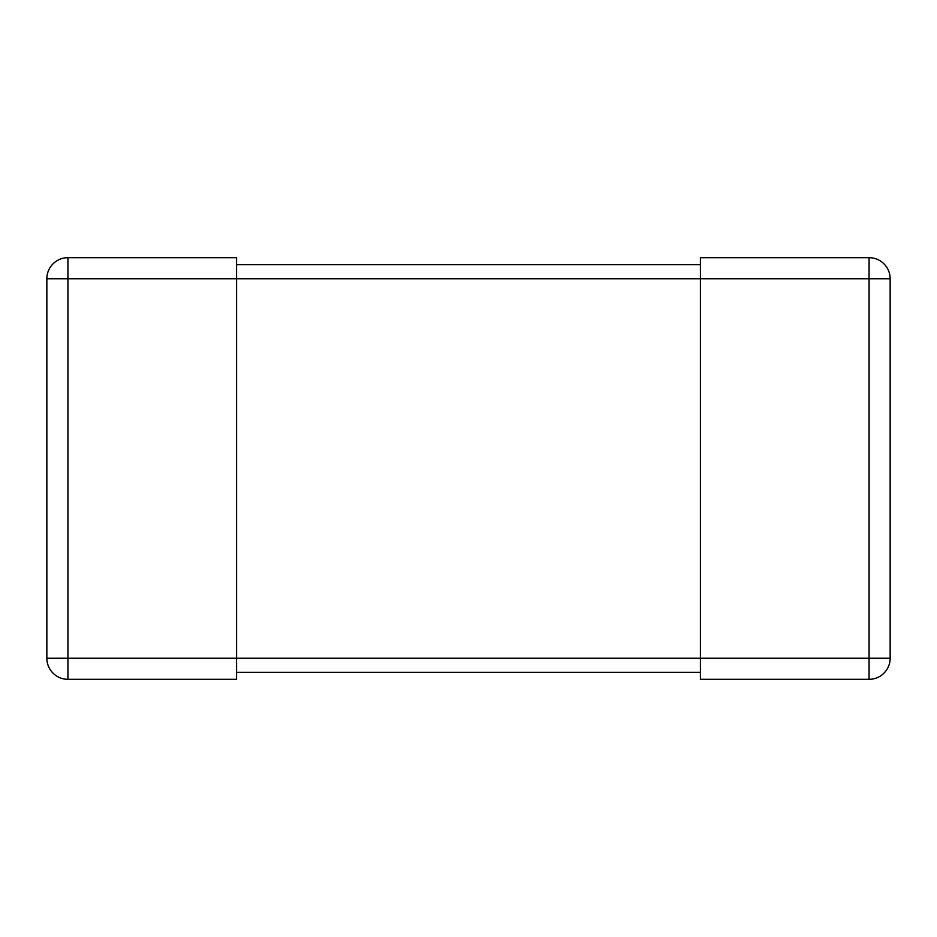 <?xml version="1.0" encoding="UTF-8"?>
<svg xmlns="http://www.w3.org/2000/svg" width="937" height="937" viewBox="0 0 937 937"><rect width="100%" height="100%" fill="white"/><g stroke="black" fill="none" stroke-linecap="round" stroke-linejoin="round"><path stroke-width="0.7" stroke-dasharray="4.68 3.51" d="M46.85 278.757L46.85 658.242A21.082 21.082 0 0 0 67.932 679.325L236.592 679.325L236.592 257.675L67.932 257.675A21.082 21.082 0 0 0 46.85 278.757L236.592 278.757L236.592 264.702L236.592 658.242L236.592 278.757L700.407 278.757L700.407 257.675L869.067 257.675A21.082 21.082 0 0 1 890.15 278.757L890.15 658.242A21.082 21.082 0 0 1 869.067 679.325L700.407 679.325L700.407 264.702L700.407 278.757L890.15 278.757M236.592 672.297L236.592 658.242L236.592 672.297L700.407 672.297M700.407 264.702L236.592 264.702M869.067 257.675L869.067 658.242L67.932 658.242L67.932 257.675M67.932 679.325A21.082 21.082 0 0 1 46.85 658.242L67.932 658.242L67.932 679.325M869.067 679.325A21.082 21.082 0 0 0 890.15 658.242L869.067 658.242L869.067 679.325"/><path stroke-width="1.41" d="M46.85 658.242L46.85 278.757A21.082 21.082 0 0 1 67.932 257.675L236.592 257.675L236.592 278.757L67.932 278.757L67.932 658.242L236.592 658.242L236.592 278.757L869.067 278.757L869.067 658.242L700.407 658.242L700.407 679.325L869.067 679.325L869.067 658.242L890.15 658.242L890.15 278.757A21.082 21.082 0 0 0 869.067 257.675L700.407 257.675L700.407 658.242L236.592 658.242L236.592 679.325L67.932 679.325L67.932 658.242L46.85 658.242A21.082 21.082 0 0 0 67.932 679.325A21.082 21.082 0 0 1 46.85 658.242M890.15 658.242A21.082 21.082 0 0 1 869.067 679.325A21.082 21.082 0 0 0 890.15 658.242M700.407 264.702L236.592 264.702M700.407 672.297L236.592 672.297M46.85 278.757L67.932 278.757L67.932 257.675M890.15 278.757L869.067 278.757L869.067 257.675"/></g></svg>
